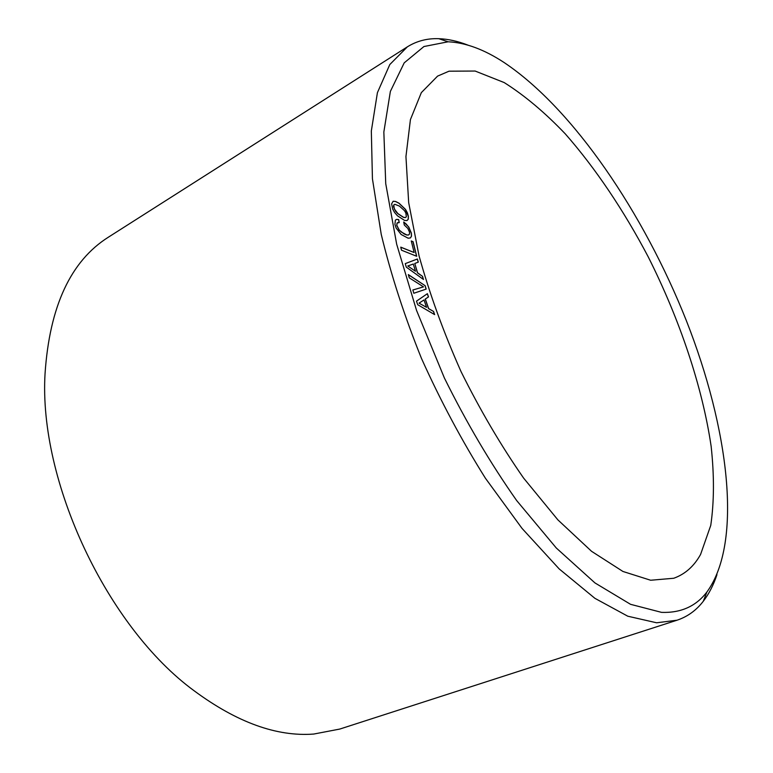 <?xml version="1.0" encoding="UTF-8"?>
<svg xmlns="http://www.w3.org/2000/svg" width="773" height="773" viewBox="0 0 773 773"><rect width="100%" height="100%" fill="white"/><g stroke="black" fill="none" stroke-linecap="round" stroke-linejoin="round"><path stroke-width="1.16" d="M700.58 554.444L710.764 525.36C714.184 501.909 714.31 475.588 711.15 446.379C702.328 386.442 679.66 319.336 648.247 256.907C623.879 210.614 595.577 168.359 565.295 133.884C544.859 112.472 524.49 95.369 504.189 82.566L475.124 71.039L449.016 71.193L437.586 76.112L421.333 92.634L410.434 119.564L405.941 156.571L408.675 202.594L419.005 255.689C429.595 293.798 443.615 332.458 461.075 371.668C480.149 410.125 500.972 445.586 523.572 478.043L557.874 519.862L591.577 551.323L622.951 571.469L650.644 580.243L673.737 578.262C685.091 574.204 694.038 566.261 700.58 554.444M467.926 45.114C457.79 41.172 448.079 39.027 438.774 38.689C427.247 38.264 416.782 40.979 407.39 46.824L389.805 64.536L377.417 92.654L371.33 131.014L372.431 178.795L381.234 234.345C390.916 274.531 404.337 315.906 421.498 358.479C440.504 400.714 461.81 440.629 485.405 478.216L522.036 528.403L559.159 568.899L594.92 598.331L627.782 616.207L656.606 622.787L677.042 620.207C687.526 616.699 696.289 610.37 703.324 601.22C708.986 593.838 713.537 584.987 716.967 574.668M661.553 612.371C680.868 613.076 695.971 606.303 706.88 592.05C743.355 542.008 728.533 427.875 686.424 320.824C643.803 213.406 573.605 109.07 504.17 62.565C484.304 49.52 465.607 42.592 448.098 41.79L423.933 46.535L404.202 62.864L390.375 91.398L383.843 132.028L385.737 183.674L396.665 244.181L416.512 310.302L444.369 377.949C466.38 422.464 490.478 463.327 516.664 500.546L556.299 548.009L594.949 582.919L630.555 604.322L661.553 612.371M407.39 46.824L108.442 237.147C70.739 260.897 49.607 306.35 45.056 373.514C38.486 481.173 107.215 627.309 194.323 690.917C237.06 722.455 276.85 736.833 313.703 734.06L339.782 729.065L677.042 620.207M425.169 285.71L408.328 274.589L409.284 277.845L423.507 286.87L412.859 289.981L413.826 293.257L426.174 289.092L425.169 285.71L408.366 274.724M416.492 301.151L417.72 304.707L434.639 314.611L433.537 311.442L428.638 308.601L425.334 299.035L428.503 296.9L427.382 293.682L416.492 301.151M405.255 263.632L406.279 267.11L423.459 279.459L422.531 276.357L417.555 272.801L414.782 263.458L418.309 262.144L417.372 258.994L405.255 263.632L417.275 259.042L418.212 262.182M400.752 247.138L401.496 250.191L416.686 256.269L413.091 241.707L411.275 240.954L414.125 252.52L400.752 247.138M406.511 224.305L403.709 221.996L404.289 225.02L407.825 228.412L409.516 232.142L409.516 233.977L408.627 234.953L406.859 234.982L401.4 232.084L399.187 229.958L396.82 225.349L397.148 222.991L399.245 222.585L398.675 219.58L396.704 219.368L395.38 220.131L394.926 224.344L396.134 228.025L401.148 234.49L408.163 238.21L410.415 237.92L411.497 236.2L411.381 233.146L408.762 227.011L403.738 222.141M394.616 212.527L397.467 215.802L404.608 220.44L407.004 220.576L408.279 219.194L408.386 216.372L407.419 212.884L405.496 209.386L399.071 203.231L395.602 201.453L393.157 201.231L391.621 203.85L392.674 209.019L394.616 212.527M419.13 303.103L424 299.943L426.561 307.345L419.043 303.151L424 299.943M407.902 265.931L413.304 264.018L415.449 271.255L407.806 265.98L415.449 271.255M405.342 217.571L403.477 217.261L397.921 213.628L394.298 208.942L393.776 204.99L394.848 204.294L399.448 206.101L404.405 210.594L405.825 212.923L406.356 216.836L405.255 217.619L403.39 217.31L397.834 213.677L395.65 211.348L393.505 206.71L393.689 205.038L394.848 204.294M423.507 286.87L412.869 290.001M426.078 289.131L425.073 285.759M413.091 241.707L411.294 241.05M416.57 256.221L412.995 241.756M414.125 252.52L400.772 247.234M406.965 220.576L408.192 219.242L408.299 216.421L405.4 209.435L398.984 203.28L395.515 201.502L393.119 201.28M433.537 311.442L428.542 308.64L425.237 299.074L428.416 296.948L427.305 293.74M434.503 314.534L433.45 311.49M426.561 307.345L419.043 303.151M408.627 234.953L406.772 235.031L404.105 233.929L399.09 230.006L396.733 225.407L397.061 223.039L397.979 222.527M399.148 222.576L398.588 219.638L396.617 219.416M410.347 237.92L411.41 236.248L411.294 233.195L408.675 227.059L406.424 224.354M422.531 276.357L417.459 272.85L414.782 263.458M423.324 279.362L422.445 276.405M706.88 592.05L703.324 601.22M448.098 41.79L438.774 38.689"/></g></svg>
